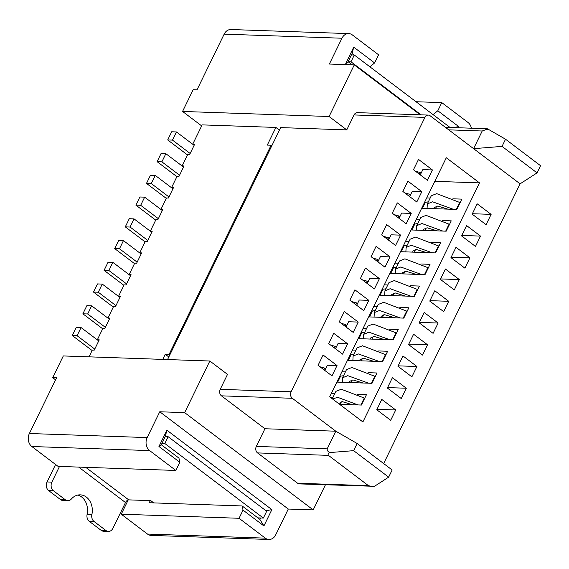 <?xml version="1.0" encoding="UTF-8"?>
<svg xmlns="http://www.w3.org/2000/svg" width="569" height="569" viewBox="0 0 569 569"><rect width="100%" height="100%" fill="white"/><g stroke="black" fill="none" stroke-linecap="round" stroke-linejoin="round"><path stroke-width="0.85" d="M325.432 484.795L313.192 509.902L184.662 412.632L209.833 361.016L63.308 355.945L52.711 377.681L56.544 377.809L29.382 433.507A9.495 7.553 92 0 0 31.828 446.516L58.074 466.381L175.864 470.456L179.84 462.305L178.958 458.13L161.283 444.752L165.259 436.601L166.902 430.2L158.957 446.494L179.84 462.305M55.556 379.836L52.711 377.681M209.833 361.016L227.508 374.388L220.217 389.331A4.744 3.777 92 0 0 221.448 395.839L264.934 428.749L256.32 446.409A4.744 3.777 92 0 0 257.544 452.917L297.601 483.23A4.744 3.777 92 0 0 299.429 483.899L374.466 486.317L388.648 477.156L392.148 469.98L357.14 443.486L335.802 431.202L264.934 428.749M383.662 463.557L520.087 183.844L473.6 148.665L502.043 146.389L505.542 139.22L540.55 165.707L537.051 172.884L502.043 146.389M487.413 129.362C486.616 128.651 486.708 128.516 487.704 128.943L482.213 131.005L473.6 148.665L430.114 115.756A4.744 3.777 92 0 0 428.293 115.087A4.744 3.777 92 0 0 424.915 117.399L291.086 391.785A4.744 3.777 92 0 0 292.317 398.293L335.802 431.202L327.189 448.863C327.111 450.548 328 451.786 329.864 452.561C328.292 453.322 327.808 454.254 328.413 455.364L368.47 485.684L371.657 486.403M329.864 452.561L353.641 450.662L388.648 477.156M313.192 509.902L288.291 509.042L275.702 534.853A9.495 7.553 -88 0 1 268.945 539.476A9.495 7.553 -88 0 1 265.296 538.139L239.058 518.281L121.261 514.198L128.217 499.945M121.261 514.198L147.506 534.063A9.495 7.553 92 0 0 151.155 535.401L268.945 539.476M175.864 470.456L149.626 450.591A9.495 7.553 -88 0 1 147.172 437.582L159.761 411.771L184.662 412.632M288.291 509.042L159.761 411.771M243.034 510.13L263.916 525.934L259.82 519.326L242.145 505.955L243.034 510.13L239.058 518.281M263.916 525.934L271.868 509.632L166.902 430.2M150.287 500.62L149.256 502.74L242.145 505.955M105.969 530.521L94.098 521.538L89.312 521.375L101.182 530.358L105.969 530.521A6.33 5.036 92 0 0 108.402 531.418A6.33 5.036 92 0 0 112.904 528.331L125.493 502.527A3.165 1.671 127.1 0 1 128.736 499.874L150.757 500.635L153.744 502.896M59.51 466.431L51.857 482.128A6.33 5.036 92 0 0 53.486 490.805L48.699 490.642A6.33 5.036 -88 0 1 47.063 481.964L55.584 464.496M161.283 444.752L158.957 446.494M257.906 517.882L263.355 518.067L266.669 511.275L168.132 436.7L165.259 436.601M168.132 436.7L164.818 443.493L161.945 443.393M265.986 510.756L271.868 509.632M260.481 517.968L259.82 519.326M263.355 518.067L164.818 443.493M48.699 490.642L60.57 499.625L65.357 499.788A6.33 5.036 92 0 0 67.789 500.684A6.33 5.036 92 0 0 71.36 499.013A15.818 12.589 -88 0 1 80.279 494.852A15.818 12.589 -88 0 1 91.886 514.554A6.33 5.036 92 0 0 94.098 521.538M65.357 499.788L53.486 490.805M67.789 500.684L63.003 500.514A6.33 5.036 -88 0 1 60.57 499.625M89.312 521.375A6.33 5.036 -88 0 1 87.1 514.383A15.818 12.589 92 0 0 77.875 495.058M108.402 531.418L103.615 531.247A6.33 5.036 -88 0 1 101.182 530.358M353.996 54.994L352.083 53.55L353.733 47.142L374.615 62.946L378.591 54.802L352.353 34.937A9.495 7.553 92 0 0 348.705 33.599A9.495 7.553 92 0 0 341.955 38.223L329.366 64.034L354.267 64.894L329.088 116.51L346.763 129.888L280.681 127.598L167.549 359.551M346.763 129.888L354.046 114.945A4.744 3.777 -88 0 1 357.424 112.634L428.293 115.087M331.99 375.874L318.064 365.334L323.1 355.013L337.026 365.547L331.99 375.874M395.718 409.972L390.683 420.292L376.763 409.758L381.799 399.431L395.718 409.972L376.97 409.324M342.588 354.138L328.669 343.605L333.704 333.278L347.623 343.818L342.588 354.138M406.323 388.236L401.287 398.563L387.361 388.022L392.397 377.702L406.323 388.236L387.574 387.589M353.193 332.41L339.266 321.869L344.302 311.549L358.228 322.082L353.193 332.41M416.921 366.5L411.885 376.827L397.959 366.287L402.994 355.966L416.921 366.5L398.172 365.853M363.79 310.674L349.864 300.133L354.9 289.813L368.826 300.347L363.79 310.674M427.518 344.771L422.483 355.092L408.563 344.558L413.599 334.231L427.518 344.771L408.777 344.117M374.388 288.938L360.469 278.405L365.504 268.077L379.423 278.618L374.388 288.938M438.123 323.036L433.087 333.356L419.161 322.822L424.197 312.495L438.123 323.036L419.374 322.388M384.993 267.202L371.066 256.669L376.102 246.341L390.028 256.882L384.993 267.202M448.721 301.3L443.685 311.627L429.759 301.086L434.794 290.766L448.721 301.3L429.972 300.652M395.59 245.474L381.664 234.933L386.7 224.613L400.626 235.146L395.59 245.474M459.318 279.571L454.282 289.891L440.363 279.358L445.399 269.03L459.318 279.571L440.577 278.917M406.195 223.738L392.269 213.204L397.304 202.877L411.223 213.418L406.195 223.738M469.923 257.835L464.887 268.155L450.961 257.622L455.997 247.295L469.923 257.835L451.174 257.188M416.793 202.002L402.866 191.469L407.902 181.141L421.828 191.682L416.793 202.002M480.521 236.099L475.485 246.427L461.566 235.886L466.594 225.566L480.521 236.099L461.772 235.452M427.39 180.273L413.471 169.733L418.5 159.412L432.426 169.946L427.39 180.273M491.118 214.371L486.09 224.691L472.163 214.15L477.199 203.83L491.118 214.371L472.377 213.716M479.496 182.884L362.894 421.949L329.693 396.821L446.295 157.755L479.496 182.884L434.794 181.333M354.267 64.894L420.214 114.81M520.087 183.844L537.051 172.884M487.704 128.943L505.542 139.22M201.661 125.891L182.564 111.446L193.161 89.71L196.995 89.845L224.158 34.147A9.495 7.553 -88 0 1 230.914 29.524L348.705 33.599M329.088 116.51L182.564 111.446M279.45 130.13L275.894 127.435L202.151 124.881L192.742 144.17L194.662 144.242L189.626 154.562L187.706 154.498L182.144 165.906L184.057 165.97L183.531 167.058L179.022 176.298L177.108 176.226L171.546 187.642L173.46 187.706L168.424 198.026L166.511 197.962L160.942 209.371L162.855 209.442L157.826 219.762L155.906 219.698L150.344 231.106L152.257 231.17L151.731 232.259L147.222 241.498L145.308 241.434L139.739 252.842L141.66 252.906L136.624 263.234L134.711 263.163L129.142 274.571L131.055 274.642L130.529 275.73L126.019 284.962L124.106 284.898L118.544 296.307L120.457 296.371L115.955 305.61L115.422 306.698L113.508 306.634L107.939 318.043L109.86 318.107L104.824 328.434L102.904 328.363L97.342 339.778L99.255 339.842L98.729 340.931L81.054 327.552L76.267 327.388L72.291 335.539L92.1 350.525M471.388 128.203A9.495 7.553 92 0 0 468.031 122.484L441.786 102.619L416.039 101.73M353.733 47.142L345.781 63.444L347.389 64.66M458.13 127.741L458.699 126.581L437.81 110.77L441.786 102.619M433.087 114.639L437.81 110.77M453.45 127.584L458.699 126.581M352.239 64.823L348.107 61.701L345.781 63.444M350.981 61.801L348.107 61.701L351.422 54.909L354.295 55.008L350.981 61.801L421.067 114.838M352.083 53.55L351.422 54.909M354.295 55.008L450.036 127.463M374.615 62.946L369.893 66.815M325.553 369.103L324.75 368.122L319.97 366.777M98.729 340.931L94.753 349.082L77.078 335.703L72.291 335.539M324.75 368.122L323.939 369.779M81.054 327.552L77.078 335.703M275.894 127.435L267.281 145.095L271.107 145.23L271.818 145.764M162.762 359.388L165.252 354.281L169.085 354.416L271.107 145.23M94.753 349.082L94.219 350.163L92.306 350.099L89.02 356.834M190.153 153.474L172.478 140.102L167.691 139.938L187.5 154.924M194.129 145.323L176.454 131.951L172.478 140.102M176.454 131.951L171.667 131.788L167.691 139.938M420.953 173.502L420.15 172.521L415.377 171.177M169.085 354.416L169.797 354.949M456.274 209.428L459.681 202.436L436.693 193.638L431.302 195.757L427.326 203.908L427.07 208.418M428.329 201.853L424.51 202.415M421.672 208.233L456.8 209.442L461.836 199.122L452.874 198.809M430.192 198.026L426.707 197.905M357.474 394.417L366.436 394.722L361.4 405.05L339.558 404.289M331.307 393.506L334.792 393.627M368.072 372.681L377.034 372.994L371.998 383.314L336.869 382.098M341.905 371.777L345.39 371.898M378.67 350.945L387.638 351.258L382.603 361.578L347.474 360.362M352.51 350.042L355.995 350.163M389.274 329.216L398.236 329.522L393.2 339.849L358.072 338.633M363.107 328.306L366.592 328.427M399.872 307.48L408.834 307.786L403.798 318.114L368.676 316.897M373.705 306.577L377.197 306.691M410.469 285.745L419.438 286.058L414.403 296.378L379.274 295.162M384.31 284.841L387.795 284.962M421.074 264.009L430.036 264.322L425 274.649L389.872 273.433M394.907 263.106L398.392 263.227M431.672 242.28L440.634 242.586L435.605 252.913L400.476 251.697M405.512 241.37L408.997 241.491M442.269 220.544L451.238 220.857L446.203 231.178L411.074 229.961M416.11 219.641L419.595 219.762M445.676 231.163L449.083 224.172L426.089 215.374L420.697 217.493L416.728 225.644L416.472 230.146M417.731 223.581L413.912 224.15M442.824 231.064L421.956 223.525L416.728 225.644M423.372 230.388L423.542 229.343L427.134 227.785L437.205 230.865M182.144 165.906L183.567 166.98M192.742 144.17L194.164 145.251M453.429 209.328L432.561 201.789L427.326 203.908M433.969 208.652L434.14 207.607L437.732 206.049L447.81 209.136M422.49 208.261L425.342 202.408M183.531 167.058L165.856 153.687L161.07 153.516L157.094 161.667L176.902 176.66M410.356 195.238L409.552 194.249L404.772 192.912M179.555 175.209L161.881 161.838L157.094 161.667M409.552 194.249L408.741 195.914M165.856 153.687L161.881 161.838M409.68 196.625L412.248 191.348L421.828 191.682M420.278 174.889L422.852 169.619L432.426 169.946M399.075 218.354L401.65 213.083L411.223 213.418M172.926 188.794L155.259 175.416L150.465 175.252L146.489 183.403L166.297 198.389M399.751 216.967L398.947 215.985L394.175 214.641M168.95 196.945L151.283 183.567L146.489 183.403M398.947 215.985L398.144 217.643M155.259 175.416L151.283 183.567M172.969 188.716L171.546 187.642M162.364 210.452L160.942 209.371M162.329 210.523L144.654 197.151L139.867 196.988L135.891 205.139L155.7 220.125M389.153 238.703L388.35 237.721L383.577 236.377M158.353 218.674L140.678 205.302L135.891 205.139M388.35 237.721L387.539 239.378M144.654 197.151L140.678 205.302M388.478 240.09L391.052 234.819L400.626 235.146M151.767 232.18L150.344 231.106M151.731 232.259L134.056 218.887L129.27 218.716L125.294 226.867L145.095 241.861M378.556 260.438L377.752 259.457L372.972 258.113M147.755 240.41L130.081 227.038L125.294 226.867M377.752 259.457L376.941 261.114M134.056 218.887L130.081 227.038M377.88 261.825L380.448 256.548L390.028 256.882M141.162 253.916L139.739 252.842M141.126 253.994L123.452 240.616L118.665 240.452L114.689 248.603L134.497 263.596M367.951 282.167L367.147 281.186L362.375 279.848M137.15 262.145L119.483 248.767L114.689 248.603M367.147 281.186L366.344 282.85M123.452 240.616L119.483 248.767M367.275 283.554L369.85 278.284L379.423 278.618M130.564 275.652L129.142 274.571M130.529 275.73L112.854 262.352L108.067 262.188L104.091 270.339L123.9 285.325M357.353 303.903L356.55 302.921L351.777 301.577M126.553 283.874L108.878 270.503L104.091 270.339M356.55 302.921L355.739 304.579M112.854 262.352L108.878 270.503M356.678 305.29L359.252 300.019L368.826 300.347M119.967 297.388L118.544 296.307M119.931 297.459L102.256 284.087L97.47 283.924L93.494 292.068L113.295 307.061M346.756 325.639L345.952 324.657L341.172 323.313M115.955 305.61L98.281 292.238L93.494 292.068M345.952 324.657L345.141 326.314M102.256 284.087L98.281 292.238M346.08 327.026L348.648 321.748L358.228 322.082M109.362 319.117L107.939 318.043M109.326 319.195L91.652 305.816L86.865 305.653L82.889 313.803L102.697 328.797M336.151 347.375L335.347 346.386L330.575 345.049M105.35 327.346L87.683 313.967L82.889 313.803M335.347 346.386L334.536 348.05M91.652 305.816L87.683 313.967M335.475 348.754L338.05 343.484L347.623 343.818M98.764 340.852L97.342 339.778M360.874 405.028L364.281 398.037L341.286 389.239L335.902 391.365L332.282 398.784M332.929 397.454L331.051 397.852M358.022 404.929L337.865 397.39L332.381 398.862M338.612 403.57L342.332 401.657L352.403 404.737M371.472 383.293L374.879 376.308L351.891 367.503L346.5 369.63L342.524 377.78L342.275 382.283M343.527 375.718L339.707 376.28M368.627 383.2L347.759 375.661L342.524 377.78M349.167 382.524L349.338 381.479L352.929 379.921L363.008 383.001M337.687 382.126L340.539 376.273M382.076 361.564L385.483 354.572L362.489 345.774L357.097 347.894L353.121 356.045L352.872 360.554M354.131 353.982L350.312 354.551M379.224 361.464L358.356 353.925L353.121 356.045M359.764 360.789L359.942 359.743L363.527 358.186L373.605 361.272M348.285 360.39L351.144 354.537M392.674 339.828L396.081 332.837L373.093 324.038L367.702 326.158L363.726 334.309L363.47 338.818M364.729 332.253L360.91 332.815M389.822 339.729L368.961 332.189L363.726 334.309M370.369 339.053L370.54 338.014L374.132 336.45L384.21 339.537M358.89 338.662L361.742 332.808M403.272 318.092L406.686 311.108L383.691 302.303L378.3 304.429L374.324 312.58L374.075 317.082M375.327 310.518L371.507 311.079M400.427 317.993L379.559 310.461L374.324 312.58M380.967 317.324L381.145 316.279L384.729 314.721L394.808 317.801M369.487 316.926L372.346 311.072M413.876 296.364L417.283 289.372L394.289 280.574L388.897 282.693L384.921 290.844L384.672 295.354M385.931 288.782L382.112 289.351M411.024 296.264L390.156 288.725L384.921 290.844M391.572 295.588L391.742 294.543L395.334 292.985L405.405 296.065M380.092 295.19L382.944 289.337M424.474 274.628L427.881 267.636L404.893 258.838L399.502 260.958L395.526 269.109L395.27 273.618M396.529 267.053L392.71 267.615M421.622 274.528L400.761 266.989L395.526 269.109M402.169 273.853L402.34 272.814L405.932 271.249L416.01 274.336M390.69 273.461L393.542 267.608M435.072 252.892L438.486 245.908L415.491 237.102L410.1 239.229L406.124 247.38L405.875 251.882M407.127 245.317L403.307 245.879M432.227 252.792L411.359 245.26L406.124 247.38M412.767 252.124L412.945 251.078L416.529 249.521L426.608 252.6M401.287 251.726L404.146 245.872M324.878 370.49L327.445 365.22L337.026 365.547M411.892 229.99L414.744 224.136M165.252 354.281L168.808 356.969M420.15 172.521L419.339 174.178M357.14 443.486L353.641 450.662M297.601 483.23L368.47 485.684M328.413 455.364L257.544 452.917M256.32 446.409L327.189 448.863M147.506 534.063L265.296 538.139M149.626 450.591L31.828 446.516M29.382 433.507L147.172 437.582M47.063 481.964L51.857 482.128M128.736 499.874L85.734 467.334M78.671 467.092L125.493 502.527M87.1 514.383L91.886 514.554M220.217 389.331L291.086 391.785M424.915 117.399L354.046 114.945M292.317 398.293L221.448 395.839M482.213 131.005L448.735 129.846M341.955 38.223L224.158 34.147M445.378 127.3L486.957 128.743M436.7 206.17L435.463 208.709M341.293 401.771L340.056 404.31M351.898 380.042L350.66 382.574M362.496 358.306L361.258 360.838M373.093 336.571L371.856 339.11M383.698 314.835L382.46 317.374M394.296 293.106L393.058 295.638M404.893 271.37L403.663 273.909M415.498 249.635L414.26 252.174M426.096 227.906L424.858 230.438"/></g></svg>
